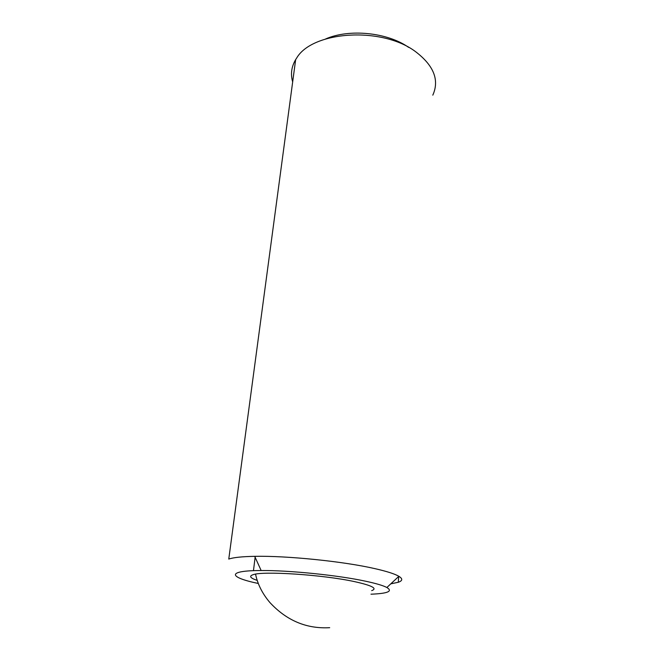 <?xml version="1.0" encoding="UTF-8"?>
<svg xmlns="http://www.w3.org/2000/svg" width="661" height="661" viewBox="0 0 661 661"><rect width="100%" height="100%" fill="white"/><g stroke="black" fill="none" stroke-linecap="round" stroke-linejoin="round"><path stroke-width="0.99" d="M370.986 594.198C387.767 593.528 393.064 591.289 386.875 587.505C383.116 585.53 376.01 583.432 365.558 581.201C338.283 575.277 289.361 570.278 261.153 570.526C226.169 570.567 228.499 577.293 258.302 583.481M432.806 95.151C439.582 80.072 433.806 65.555 415.505 51.616C381.893 26.291 312.232 30.943 296.599 58.151L295.657 59.597L228.772 559.074C233.358 557.479 242 556.57 254.7 556.339C286.973 555.637 343.712 561.445 374.812 568.617C386.726 571.319 394.749 573.88 398.872 576.301C402.88 578.763 402.681 580.755 398.277 582.275L390.791 583.845M325.691 38.933C349.339 28.547 387.544 32.43 408.622 47.361M295.657 59.597C291.427 66.811 290.427 74.247 292.674 81.914M371.689 590.62L371.697 590.62C377.745 588.488 371.978 585.481 354.403 581.597C322.956 574.715 262.508 570.782 252.956 574.748C248.85 576.177 250.263 578.061 257.203 580.399M261.153 570.526L254.7 556.339M255.245 556.331L253.46 570.674M398.682 576.483L398.277 582.275M386.875 587.505L398.872 576.301M255.559 574.145C257.641 584.258 262.4 593.702 269.853 602.485C286.601 620.588 306.547 628.991 329.69 627.686"/></g></svg>
